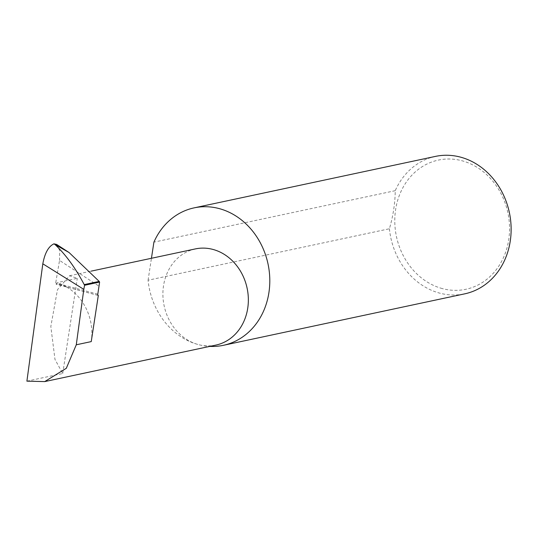 <?xml version="1.0" encoding="UTF-8"?>
<svg xmlns="http://www.w3.org/2000/svg" width="538" height="538" viewBox="0 0 538 538"><rect width="100%" height="100%" fill="white"/><g stroke="black" fill="none" stroke-linecap="round" stroke-linejoin="round"><path stroke-width="0.4" stroke-dasharray="2.69 2.02" d="M26.9 381.153L62.724 373.513L54.984 359.451L50.828 326.485L57.472 289.7L69.53 275.745L77.29 278.334L57.822 282.484L56.551 283.943A1.406 0.652 -75.1 0 1 56.019 284.192A1.406 0.652 -75.1 0 1 55.696 282.941L59.53 260.419L99.14 286.256M435.43 156.403A70.263 60.606 -102 0 0 395.242 190.681C395.134 203.021 393.191 215.718 389.411 228.758L148.078 280.224A70.263 60.606 -102 0 0 198.34 344.589A49.173 42.408 78 0 1 162.927 295.786A49.173 42.408 78 0 1 195.368 248.912M442.391 288.603A66.046 56.967 78 0 1 395.618 209.598A66.046 56.967 78 0 1 461.954 160.754A66.046 56.967 78 0 1 508.719 239.766A66.046 56.967 78 0 1 442.391 288.603M389.411 228.758A70.263 60.606 -102 0 0 439.674 293.129A70.263 60.606 -102 0 0 464.738 293.842M215.879 345.093A49.173 42.408 78 0 1 198.34 344.589A70.263 60.606 -102 0 0 209.78 346.391M56.611 244.413L59.738 250.553L59.53 260.419M97.963 295.328L66.369 286.895A49.173 42.408 78 0 1 91.245 341.603M66.369 286.895L57.822 282.484M62.724 373.513L77.29 278.334M395.242 190.681L153.908 242.14M148.078 280.224L151.44 258.28M97.795 294.172L55.696 282.941M66.04 286.472L56.551 283.943M69.53 275.745L91.157 271.139M98.124 295.423L56.019 284.192"/><path stroke-width="0.81" d="M91.157 271.139L195.368 248.912A49.173 42.408 78 0 1 212.907 249.417A49.173 42.408 78 0 1 248.327 298.22A49.173 42.408 78 0 1 215.879 345.093L44.708 381.597L66.302 368.295L76.282 344.791L83.807 289.35L42.818 263.808C44.815 253.035 48.514 246.384 53.928 243.849L55.044 244.561C65.75 254.635 75.468 267.985 84.204 284.602L84.58 285.281L83.807 289.35M209.78 346.391A70.263 60.606 -102 0 0 223.404 345.309L464.738 293.842A70.263 60.606 -102 0 0 511.1 226.868A70.263 60.606 -102 0 0 460.488 157.123A70.263 60.606 -102 0 0 435.43 156.403L194.097 207.87A70.263 60.606 -102 0 0 153.908 242.14L151.44 258.28M223.404 345.309A70.263 60.606 -102 0 0 269.767 278.328A70.263 60.606 -102 0 0 219.154 208.583A70.263 60.606 -102 0 0 194.097 207.87M97.963 295.328L98.313 295.416A1.406 0.652 -75.1 0 1 98.124 295.423A1.406 0.652 -75.1 0 1 97.795 294.172L99.617 282.073L99.18 281.408L69.099 252.551L55.044 244.561M99.617 282.073L84.58 285.281M53.928 243.849L56.611 244.413L69.099 252.557M98.313 295.416L91.245 341.603L76.282 344.791M42.818 263.808L26.9 381.153L44.708 381.597M84.204 284.602L99.18 281.408"/></g></svg>
